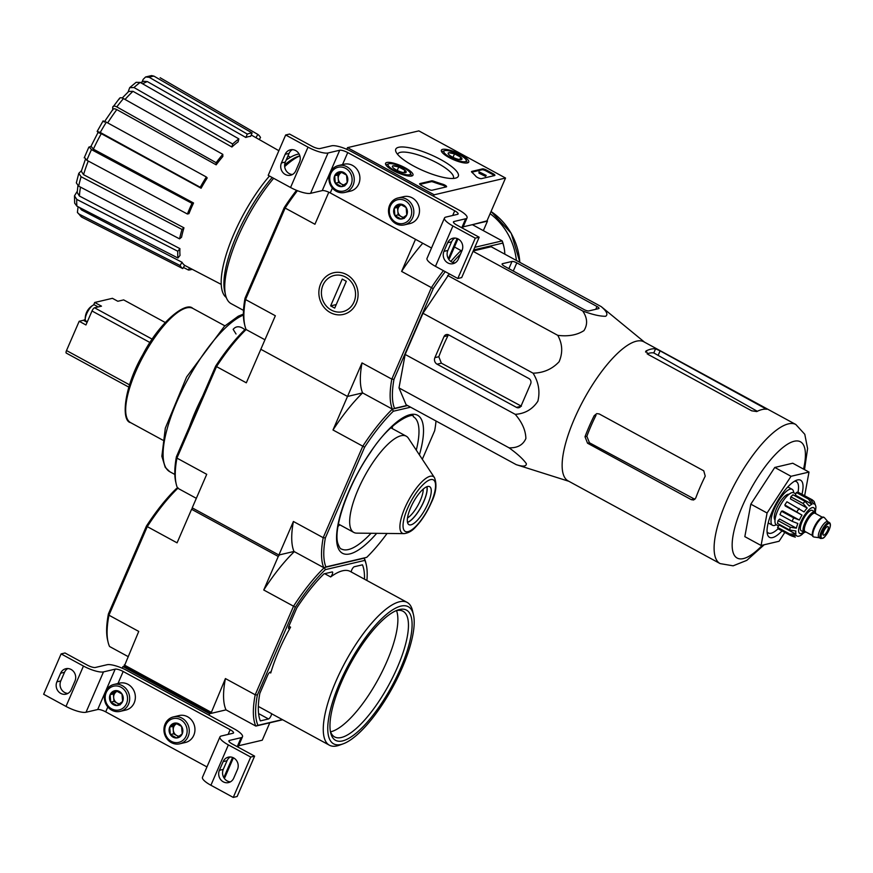 <?xml version="1.0" encoding="UTF-8"?>
<svg xmlns="http://www.w3.org/2000/svg" width="873" height="873" viewBox="0 0 873 873"><rect width="100%" height="100%" fill="white"/><g stroke="black" fill="none" stroke-linecap="round" stroke-linejoin="round"><path stroke-width="1.31" d="M418.854 130.885L505.532 178.037L434.187 194.799L347.509 147.646L418.854 130.885M393.33 170.639A14.917 3.863 -156.6 0 1 385.582 163.327A14.917 3.863 -156.6 0 1 400.816 165.695A14.917 3.863 -156.6 0 1 412.962 175.178A14.917 3.863 -156.6 0 1 393.33 170.639M449.104 157.533A14.917 3.863 -156.6 0 1 441.356 150.232A14.917 3.863 -156.6 0 1 456.59 152.589A14.917 3.863 -156.6 0 1 468.746 162.072A14.917 3.863 -156.6 0 1 449.104 157.533M413.442 165.914A34.069 8.817 -156.6 0 1 395.971 151.847A34.069 8.817 -156.6 0 1 430.542 154.63A34.069 8.817 -156.6 0 1 456.23 177.928A34.069 8.817 -156.6 0 1 413.442 165.914M482.431 168.904A3.252 0.84 -156.6 0 1 486.436 170.071L493.212 173.76A3.252 0.84 -156.6 0 1 494.893 175.353A3.252 0.84 -156.6 0 1 494.62 175.538L481.449 178.638A3.252 0.84 -156.6 0 1 478.633 178.027A3.252 0.84 -156.6 0 1 475.949 176.379A56.909 14.732 -156.6 0 0 471.933 172.33A3.252 0.84 -156.6 0 1 471.518 171.588A3.252 0.84 -156.6 0 1 471.791 171.403L482.431 168.904L482.06 169.777A3.252 0.84 -156.6 0 1 486.065 170.944L492.83 174.622A3.252 0.84 -156.6 0 1 494.249 175.626M431.578 180.853A3.252 0.84 -156.6 0 1 433.892 181.268A56.909 14.732 -156.6 0 0 442.698 184.192A3.252 0.84 -156.6 0 1 446.583 186.702A3.252 0.84 -156.6 0 1 446.299 186.887L432.091 190.227A3.252 0.84 -156.6 0 1 428.086 189.059L421.321 185.371A3.252 0.84 -156.6 0 1 419.629 183.777A3.252 0.84 -156.6 0 1 419.902 183.592L431.578 180.853L431.207 181.715A3.252 0.84 -156.6 0 1 433.521 182.13L433.892 181.268M463.159 226.838L486.818 221.284L505.532 178.037M433.565 196.239L434.187 194.799M346.788 149.316L347.509 147.646M397.662 154.423A30.293 7.846 -156.6 0 1 397.782 154.041A30.293 7.846 -156.6 0 1 428.698 158.875A30.293 7.846 -156.6 0 1 453.393 178.103A30.293 7.846 -156.6 0 1 453.196 178.452M479.037 171.817L486.206 175.408L479.037 171.817L479.059 172.898M486.206 175.408L485.443 176.357L478.961 173.138L479.332 172.276M479.364 173.356L479.735 172.494M485.443 176.357L485.814 175.495M471.78 172.188L482.06 169.777M445.939 186.975A3.252 0.84 -156.6 0 0 442.327 185.054A56.909 14.732 -156.6 0 1 433.521 182.13M419.902 184.378L431.207 181.715M449.333 155.045A7.508 1.942 -156.6 0 1 448.209 153.735A7.508 1.942 -156.6 0 1 448.798 152.731L454.527 153.823L460.78 157.227L461.315 159.541A7.508 1.942 -156.6 0 1 455.586 158.45A7.508 1.942 -156.6 0 1 449.333 155.045M448.798 152.731A7.508 1.942 -156.6 0 1 454.527 153.823A7.508 1.942 -156.6 0 1 460.78 157.227A7.508 1.942 -156.6 0 1 461.49 159.486A7.508 1.942 -156.6 0 1 461.315 159.541M465.211 161.658A12.2 3.154 -156.6 0 1 450.523 157.456A12.2 3.154 -156.6 0 1 444.608 150.691A12.2 3.154 -156.6 0 1 456.306 153.244A12.2 3.154 -156.6 0 1 466.171 160.021A12.2 3.154 -156.6 0 1 465.211 161.658M441.803 151.989A13.826 3.579 -156.6 0 1 442.589 151.411L444.608 150.691M466.171 160.021L467.033 161.985A13.826 3.579 -156.6 0 1 467.153 162.956M459.765 159.563L460.78 157.227M453.011 157.326L454.527 153.823M393.559 168.151A7.508 1.942 -156.6 0 1 392.435 166.841A7.508 1.942 -156.6 0 1 393.025 165.837L398.743 166.929L404.996 170.333L405.53 172.647A7.508 1.942 -156.6 0 1 399.812 171.555A7.508 1.942 -156.6 0 1 393.559 168.151M393.025 165.837A7.508 1.942 -156.6 0 1 398.743 166.929A7.508 1.942 -156.6 0 1 404.996 170.333A7.508 1.942 -156.6 0 1 405.716 172.592A7.508 1.942 -156.6 0 1 405.53 172.647M409.437 174.764A12.2 3.154 -156.6 0 1 394.738 170.562A12.2 3.154 -156.6 0 1 388.834 163.797A12.2 3.154 -156.6 0 1 400.532 166.339A12.2 3.154 -156.6 0 1 410.397 173.127A12.2 3.154 -156.6 0 1 409.437 174.764M386.019 165.095A13.826 3.579 -156.6 0 1 386.815 164.517L388.834 163.797M410.397 173.127L411.259 175.091A13.826 3.579 -156.6 0 1 411.379 176.062M403.992 172.668L404.996 170.333M397.226 170.431L398.743 166.929M351.623 151.662L458.62 209.869A16.26 4.212 -156.6 0 1 467.055 217.857A16.26 4.212 -156.6 0 1 465.669 218.763L453.993 221.513A6.504 1.681 -156.6 0 0 453.447 221.873A6.504 1.681 -156.6 0 0 456.819 225.07L479.168 237.227L475.272 238.143L452.923 225.976A16.26 4.212 -156.6 0 1 444.488 217.999A16.26 4.212 -156.6 0 1 445.874 217.093L457.55 214.343A6.504 1.681 -156.6 0 0 458.096 213.983A6.504 1.681 -156.6 0 0 454.724 210.786L347.738 152.579A6.504 1.681 -156.6 0 0 339.717 150.243L328.041 152.982A16.26 4.212 -156.6 0 1 308.016 147.133L285.667 134.977L289.563 134.06L311.912 146.217A6.504 1.681 -156.6 0 0 319.922 148.563L331.598 145.813A16.26 4.212 -156.6 0 1 351.623 151.662M457.954 238.875L449.584 258.212A16.26 4.212 -156.6 0 1 448.569 259.019M443.953 251.369A8.621 7.857 -103.2 0 0 445.066 260.503A8.621 7.857 -103.2 0 0 453.098 263.668A8.621 7.857 -103.2 0 0 458.303 259.183L462.046 250.529A8.621 7.857 -103.2 0 0 460.933 241.406A8.621 7.857 -103.2 0 0 452.901 238.242A8.621 7.857 -103.2 0 0 447.696 242.716L443.953 251.369L447.838 250.453L451.581 241.81A8.621 7.857 -103.2 0 1 454.909 238.056M447.838 250.453A8.621 7.857 -103.2 0 0 454.975 262.937M475.272 238.143L457.812 278.498L461.697 277.581L479.168 237.227M457.812 278.498L435.463 266.341A16.26 4.212 -156.6 0 1 427.028 258.364L444.488 217.999M431.502 248.019L330.267 192.933L332.373 188.055M285.667 134.977L268.207 175.342L290.556 187.499A16.26 4.212 -156.6 0 0 310.581 193.337L322.257 190.598A6.504 1.681 -156.6 0 1 330.267 192.933M285.176 154.292L281.433 162.945A8.621 7.857 -103.2 0 0 282.546 172.079A8.621 7.857 -103.2 0 0 290.578 175.244A8.621 7.857 -103.2 0 0 295.783 170.759L299.526 162.105A8.621 7.857 -103.2 0 0 298.424 152.982A8.621 7.857 -103.2 0 0 290.382 149.818A8.621 7.857 -103.2 0 0 285.176 154.292L289.061 153.386L285.329 162.029A8.621 7.857 -103.2 0 0 292.466 174.502M292.39 149.632A8.621 7.857 -103.2 0 0 289.061 153.386M346.548 175.102L347.181 182.566L341.561 186.626L335.308 183.221L334.675 175.757L340.295 171.697L346.548 175.102A7.508 6.853 76.8 0 1 347.181 182.566A7.508 6.853 76.8 0 1 341.561 186.626A7.508 6.853 76.8 0 1 335.308 183.221A7.508 6.853 76.8 0 1 334.675 175.757A7.508 6.853 76.8 0 1 340.295 171.697A7.508 6.853 76.8 0 1 346.548 175.102M330.769 173.64A12.2 11.12 76.8 0 1 350.062 172.559A12.2 11.12 76.8 0 1 341.954 191.285A12.2 11.12 76.8 0 1 330.769 173.64M330.059 172.745A13.826 12.604 76.8 0 1 338.418 165.554A13.826 12.604 76.8 0 1 353.849 176.128A13.826 12.604 76.8 0 1 344.737 192.464A13.826 12.604 76.8 0 1 331.849 187.389A13.826 12.604 76.8 0 1 330.059 172.745M338.418 165.554L344.093 164.222A13.826 12.604 76.8 0 1 359.523 174.796A13.826 12.604 76.8 0 1 350.411 191.132L344.737 192.464M344.246 184.869A6.504 5.936 76.8 0 1 341.67 184.159L343.689 185.262M341.67 184.159A6.504 5.936 76.8 0 1 338.233 178.725L338.549 182.468L341.67 184.159M338.233 178.725A6.504 5.936 76.8 0 1 340.732 172.963L337.916 174.993L338.233 178.725M341.692 172.265L340.732 172.963A6.504 5.936 76.8 0 1 341.845 172.341M338.549 182.468L335.308 183.221M344.802 185.862L341.561 186.626M337.916 174.993L334.675 175.757M406.141 207.523L406.774 214.987L401.154 219.047L394.891 215.642L394.258 208.178L399.889 204.118L406.141 207.523A7.508 6.853 76.8 0 1 406.774 214.987A7.508 6.853 76.8 0 1 401.154 219.047A7.508 6.853 76.8 0 1 394.891 215.642A7.508 6.853 76.8 0 1 394.258 208.178A7.508 6.853 76.8 0 1 399.889 204.118A7.508 6.853 76.8 0 1 406.141 207.523M390.362 206.061A12.2 11.12 76.8 0 1 409.644 204.98A12.2 11.12 76.8 0 1 401.547 223.706A12.2 11.12 76.8 0 1 390.362 206.061M389.653 205.166A13.826 12.604 76.8 0 1 398.001 197.975A13.826 12.604 76.8 0 1 413.442 208.549A13.826 12.604 76.8 0 1 404.33 224.885A13.826 12.604 76.8 0 1 391.442 219.81A13.826 12.604 76.8 0 1 389.653 205.166M398.001 197.975L403.675 196.643A13.826 12.604 76.8 0 1 419.116 207.217A13.826 12.604 76.8 0 1 410.004 223.553L404.33 224.885M403.839 217.29A6.504 5.936 76.8 0 1 401.264 216.591L403.271 217.683M401.264 216.591A6.504 5.936 76.8 0 1 397.826 211.157L398.143 214.889L401.264 216.591M397.826 211.157A6.504 5.936 76.8 0 1 400.314 205.384L397.51 207.414L397.826 211.157M401.274 204.686L400.314 205.384A6.504 5.936 76.8 0 1 401.438 204.762M398.143 214.889L394.891 215.642M404.395 218.294L401.154 219.047M397.51 207.414L394.258 208.178M269.79 722.789L262.26 740.195L238.613 745.76M122.951 666.557L209.629 713.721L226.02 709.869L210.928 713.416L124.25 666.252L122.951 666.557L122.231 668.227M209.629 713.721L209.007 715.162M127.065 670.573L234.062 728.791A16.26 4.212 -156.6 0 1 242.498 736.768A16.26 4.212 -156.6 0 1 241.112 737.685L229.446 740.424A6.504 1.681 -156.6 0 0 228.89 740.795A6.504 1.681 -156.6 0 0 232.262 743.982L254.61 756.138L250.715 757.055L228.377 744.898A16.26 4.212 -156.6 0 1 219.941 736.921A16.26 4.212 -156.6 0 1 221.316 736.004L232.993 733.265A6.504 1.681 -156.6 0 0 233.538 732.894A6.504 1.681 -156.6 0 0 230.166 729.708L123.18 671.49A6.504 1.681 -156.6 0 0 115.171 669.155L103.494 671.894A16.26 4.212 -156.6 0 1 83.459 666.055L61.11 653.899L65.006 652.982L87.355 665.139A6.504 1.681 -156.6 0 0 95.364 667.474L107.041 664.735A16.26 4.212 -156.6 0 1 127.065 670.573M233.397 757.786L225.027 777.134A16.26 4.212 -156.6 0 1 224.012 777.941M219.396 770.292A8.621 7.857 -103.2 0 0 220.509 779.414A8.621 7.857 -103.2 0 0 228.54 782.579A8.621 7.857 -103.2 0 0 233.746 778.094L237.489 769.451A8.621 7.857 -103.2 0 0 236.376 760.318A8.621 7.857 -103.2 0 0 228.344 757.153A8.621 7.857 -103.2 0 0 223.139 761.638L219.396 770.292L223.281 769.375L227.024 760.721A8.621 7.857 -103.2 0 1 230.352 756.967M223.281 769.375A8.621 7.857 -103.2 0 0 230.428 781.848M250.715 757.055L233.255 797.42L237.15 796.503L254.61 756.138M233.255 797.42L210.906 785.253A16.26 4.212 -156.6 0 1 202.471 777.276L219.941 736.921M206.945 766.93L105.709 711.855L107.826 706.977M61.11 653.899L43.65 694.253L65.999 706.41A16.26 4.212 -156.6 0 0 86.023 712.259L97.7 709.52A6.504 1.681 -156.6 0 1 105.709 711.855M60.619 673.214L56.876 681.857A8.621 7.857 -103.2 0 0 57.989 690.99A8.621 7.857 -103.2 0 0 66.021 694.155A8.621 7.857 -103.2 0 0 71.237 689.67L74.98 681.027A8.621 7.857 -103.2 0 0 73.867 671.894A8.621 7.857 -103.2 0 0 65.824 668.729A8.621 7.857 -103.2 0 0 60.619 673.214L64.515 672.297L60.772 680.951A8.621 7.857 -103.2 0 0 67.908 693.424M67.832 668.543A8.621 7.857 -103.2 0 0 64.515 672.297M121.991 694.013L122.624 701.477L117.004 705.548L110.751 702.143L110.118 694.679L115.738 690.608L121.991 694.013A7.508 6.853 76.8 0 1 122.624 701.477A7.508 6.853 76.8 0 1 117.004 705.548A7.508 6.853 76.8 0 1 110.751 702.143A7.508 6.853 76.8 0 1 110.118 694.679A7.508 6.853 76.8 0 1 115.738 690.608A7.508 6.853 76.8 0 1 121.991 694.013M106.211 692.551A12.2 11.12 76.8 0 1 125.505 691.481A12.2 11.12 76.8 0 1 117.397 710.207A12.2 11.12 76.8 0 1 106.211 692.551M105.513 691.667A13.826 12.604 76.8 0 1 113.861 684.476A13.826 12.604 76.8 0 1 129.291 695.039A13.826 12.604 76.8 0 1 120.179 711.375A13.826 12.604 76.8 0 1 107.292 706.301A13.826 12.604 76.8 0 1 105.513 691.667M113.861 684.476L119.536 683.133A13.826 12.604 76.8 0 1 134.966 693.708A13.826 12.604 76.8 0 1 125.854 710.044L120.179 711.375M119.699 703.791A6.504 5.936 76.8 0 1 117.124 703.081L119.132 704.173M117.124 703.081A6.504 5.936 76.8 0 1 113.676 697.647L113.992 701.379L117.124 703.081M113.676 697.647A6.504 5.936 76.8 0 1 116.174 691.885L113.359 693.915L113.676 697.647M117.135 691.187L116.174 691.885A6.504 5.936 76.8 0 1 117.288 691.252M113.992 701.379L110.751 702.143M120.245 704.784L117.004 705.548M113.359 693.915L110.118 694.679M181.584 726.434L182.217 733.898L176.597 737.969L170.344 734.564L169.711 727.1L175.331 723.03L181.584 726.434A7.508 6.853 76.8 0 1 182.217 733.898A7.508 6.853 76.8 0 1 176.597 737.969A7.508 6.853 76.8 0 1 170.344 734.564A7.508 6.853 76.8 0 1 169.711 727.1A7.508 6.853 76.8 0 1 175.331 723.03A7.508 6.853 76.8 0 1 181.584 726.434M165.805 724.972A12.2 11.12 76.8 0 1 185.087 723.903A12.2 11.12 76.8 0 1 176.99 742.628A12.2 11.12 76.8 0 1 165.805 724.972M165.095 724.088A13.826 12.604 76.8 0 1 173.454 716.897A13.826 12.604 76.8 0 1 188.884 727.46A13.826 12.604 76.8 0 1 179.773 743.807A13.826 12.604 76.8 0 1 166.885 738.722A13.826 12.604 76.8 0 1 165.095 724.088M173.454 716.897L179.129 715.554A13.826 12.604 76.8 0 1 194.559 726.129A13.826 12.604 76.8 0 1 185.447 742.465L179.773 743.807M179.281 736.212A6.504 5.936 76.8 0 1 176.706 735.503L178.725 736.594M176.706 735.503A6.504 5.936 76.8 0 1 173.269 730.068L173.585 733.8L176.706 735.503M173.269 730.068A6.504 5.936 76.8 0 1 175.757 724.306L172.952 726.336L173.269 730.068M176.717 723.608L175.757 724.306A6.504 5.936 76.8 0 1 176.881 723.673M173.585 733.8L170.344 734.564M172.952 726.336L169.711 727.1M296.514 190.314A101.628 32.279 118.6 0 0 284.26 207.556L245.007 298.271L245.542 299.548A103.254 32.803 118.6 0 0 244.866 325.618A103.254 32.803 118.6 0 0 246.121 329.536A103.254 32.803 118.6 0 0 216.526 366.605L246.317 382.821L260.831 349.287L347.509 396.451L362.011 362.917L391.813 379.133L393.985 379.329A101.628 32.279 118.6 0 0 394.541 408.368L407.593 405.541L392.392 409.121L362.59 392.905L347.509 396.451L260.831 349.287L275.344 315.753L245.542 299.548L285.144 208.058L314.935 224.263L328.805 192.202M246.121 329.536L264.945 339.772L246.121 329.536L244.32 330.201A101.628 32.279 118.6 0 0 215.653 366.114L202.536 396.418A89.428 28.405 118.6 0 0 189.506 426.515L176.39 456.83A101.628 32.279 118.6 0 0 175.779 482.18L176.248 484.177A103.254 32.803 118.6 0 0 177.514 488.094L196.338 498.33M78.799 173.334L81.091 176.75A80.032 25.426 118.6 0 0 78.657 186.167L76.333 182.883L78.788 173.334L81.451 170.726M84.223 157.838L88.839 147.155L90.868 146.511M98.071 132.445L97.165 131.419L100.253 132.456L200.244 187.269A76.911 24.433 118.6 0 1 206.344 176.99L207.196 177.95A73.114 23.222 -61.4 0 0 201.096 188.23L200.244 187.269M112.737 109.616L112.693 107.379C112.912 105.819 114.287 105.666 116.807 106.91L216.144 162.694L216.177 164.822L116.818 109.605A75.198 23.887 118.6 0 0 107.695 122.897M128.091 92.014L129.706 87.638L136.133 82.313L140.204 82.411A80.032 25.426 118.6 0 0 133.995 87.54L232.665 144.012L231.902 147.002L132.991 91.316A75.198 23.887 118.6 0 0 125.057 99.457M142.026 81.997L143.172 79.356L145.616 76.966L151.564 75.58L154.008 76.169A80.032 25.426 118.6 0 0 149.218 77.293L247.31 134.093L245.848 137.465L147.319 81.571A75.198 23.887 118.6 0 0 142.714 83.852M77.402 212.477L79.203 214.18A80.032 25.426 118.6 0 0 81.866 217.213L77.402 212.477L78.079 206.759M74.5 195.836L76.78 199.415A80.032 25.426 118.6 0 0 76.9 206.159L74.642 203.103L74.5 195.836L77.261 191.318M89.253 146.893L91.469 149.621A80.032 25.426 118.6 0 0 86.853 160.283L187.4 214.016L188.928 213.667A73.114 23.222 -61.4 0 1 193.544 202.994L192.016 203.354L91.469 149.621M98.245 132.641L101.29 133.656A75.198 23.887 118.6 0 0 93.367 149.141L193.544 202.994M93.367 149.141L91.185 146.435M86.853 160.283L84.637 157.555M192.016 203.354A76.911 24.433 118.6 0 0 187.4 214.016M88.271 161.036A75.198 23.887 118.6 0 0 83.546 174.665L183.963 227.82L181.999 229.435L81.091 176.75M83.546 174.665L81.298 171.272L85.379 159.366M78.657 186.167L179.576 238.864L181.529 237.238A73.114 23.222 -61.4 0 1 183.963 227.82M181.999 229.435A76.911 24.433 118.6 0 0 179.576 238.864M80.512 187.138A75.198 23.887 118.6 0 0 79.421 196.032L179.914 248.63L177.808 251.271L76.78 199.415M79.421 196.032L77.184 192.453L77.915 185.72M76.9 206.159L177.939 258.015L180.045 255.374A73.114 23.222 -61.4 0 1 179.914 248.63M177.808 251.271A76.911 24.433 118.6 0 0 177.939 258.015M80.752 208.134A75.198 23.887 118.6 0 0 81.626 210.011L182.021 262.271L180.089 265.523L79.203 214.18M81.626 210.011L79.388 207.436M81.866 217.213L182.752 268.568L184.683 265.316A73.114 23.222 -61.4 0 1 182.021 262.271M180.089 265.523A76.911 24.433 118.6 0 0 182.752 268.568M189.43 267.847L188.481 270.041L183.417 267.454M188.481 270.041A76.911 24.433 118.6 0 0 192.202 269.288M160.13 77.73L257.841 134.431A76.911 24.433 118.6 0 1 260.514 137.476L259.27 139.56M255.931 137.661L257.841 134.431M245.848 137.465A73.114 23.222 -61.4 0 1 250.649 136.341L252.111 132.969L154.008 76.169M149.218 77.293L145.616 76.966M140.651 82.673L143.729 81.276L147.319 81.571M252.111 132.969A76.911 24.433 118.6 0 0 247.31 134.093M231.902 147.002A73.114 23.222 -61.4 0 1 238.1 141.873L238.864 138.894L140.204 82.411M133.995 87.54L129.706 87.638M122.231 98.005L128.713 91.436L132.991 91.316M238.864 138.894A76.911 24.433 118.6 0 0 232.665 144.012M119.35 99.042C119.568 97.481 120.943 97.329 123.464 98.562A80.032 25.426 118.6 0 0 116.807 106.91M216.177 164.822A73.114 23.222 -61.4 0 1 222.844 156.485L222.801 154.346L123.464 98.562M119.623 98.18L112.693 107.379M112.748 110.096C112.955 108.547 114.319 108.383 116.818 109.605M222.801 154.346A76.911 24.433 118.6 0 0 216.144 162.694M103.134 120.856L97.165 131.419M201.096 188.23L101.29 133.656M103.265 121.129L106.353 122.165A80.032 25.426 118.6 0 0 100.253 132.456M206.344 176.99L106.353 122.165M462.144 250.289L460.999 250.562L454.44 246.994M504.834 254.185A101.628 32.279 118.6 0 0 503.896 246.797A101.628 32.279 118.6 0 0 502.728 243.109L502.171 240.883L474.803 247.321M503.896 246.797L503.426 244.8A103.254 32.803 118.6 0 0 502.171 240.883L472.38 224.677L486.992 220.869M502.728 243.109L473.668 249.929M450.85 261.453A103.254 32.803 118.6 0 1 460.999 250.562L461.457 251.631M460.508 254.087A101.628 32.279 118.6 0 0 452.76 262.478M445.263 271.667A101.628 32.279 118.6 0 0 433.237 288.603L401.613 271.427L415.504 239.311M393.985 379.329L433.237 288.603M407.287 405.378L394.541 408.368M473.231 250.944L491.15 246.732L601.235 306.63L644.514 342.161M568.825 481.285L516.216 464.643L406.12 404.745L398.994 387.928L405.159 354.449L422.969 313.276L449.289 273.86M483.347 230.647L487.461 221.131M330.267 312.556A21.389 19.512 76.8 0 1 327.146 275.715A21.389 19.512 76.8 0 1 358.006 292.51A21.389 19.512 76.8 0 1 330.267 312.556M410.616 407.189L393.297 411.248L392.392 409.121A103.254 32.803 118.6 0 1 391.813 379.133L431.404 287.632A103.254 32.803 118.6 0 1 443.397 270.663M245.007 298.271A101.628 32.279 118.6 0 0 244.396 323.621L244.866 325.618M297.431 190.685A103.254 32.803 118.6 0 0 285.144 208.058L284.26 207.556M401.613 271.427A103.254 32.803 -61.4 0 1 422.772 243.261M332.995 429.985A103.254 32.803 -61.4 0 1 362.59 392.905L392.392 409.121A103.254 32.803 118.6 0 0 362.786 446.19L332.995 429.985L347.509 396.451L362.59 392.905A103.254 32.803 -61.4 0 1 362.011 362.917M273.653 178.299A84.55 26.856 118.6 0 0 237.816 237.303A84.55 26.856 118.6 0 0 225.561 295.063A84.55 26.856 118.6 0 0 231.138 303.651L243.523 310.395M299.854 155.852A84.55 26.856 118.6 0 0 284.663 166.634M269.451 176.019A81.56 25.906 118.6 0 0 233.811 234.193A81.56 25.906 118.6 0 0 226.293 297.507M299.068 153.986A81.56 25.906 118.6 0 0 286.18 160.065M272.169 177.492A81.56 25.906 118.6 0 0 236.518 235.677A81.56 25.906 118.6 0 0 224.699 291.386L225.561 295.063M299.832 155.776L298.151 156.376A81.56 25.906 118.6 0 0 284.62 164.899M596.979 306.478L516.805 262.86A3.907 1.015 23.4 0 0 512.004 261.453L502.532 263.679A4.878 1.266 23.4 0 0 502.117 263.952A4.878 1.266 23.4 0 0 504.649 266.352L584.015 309.533A3.907 1.015 23.4 0 0 588.817 310.93L598.682 308.616A3.907 1.015 23.4 0 0 599.009 308.398A3.907 1.015 23.4 0 0 596.979 306.478L595.768 309.304M516.216 464.643C523.003 466.837 526.386 466.52 526.364 463.694C523.276 459.209 517.514 453.916 509.079 447.827C517.416 448.078 523.014 444.979 525.873 438.541C525.688 430.433 522.141 422.368 515.245 414.348C524.946 413.704 532.486 409.328 537.877 401.209C540.212 391.442 538.608 382.101 533.065 373.175C543.552 372.924 552.238 369.104 559.124 361.717C562.954 352.659 562.507 343.864 557.76 335.341C568.279 336.651 577.009 335.079 583.95 330.627C587.835 324.494 587.431 317.947 582.717 310.984C592.494 314.629 600.155 316.386 605.687 316.266C608.186 314.487 606.702 311.279 601.235 306.63M582.717 310.984L473.068 251.326M557.76 335.341L447.663 275.442M533.065 373.175L422.969 313.276M515.245 414.348L405.159 354.449M509.079 447.827L398.994 387.928M516.445 407.375A3.907 3.557 -103.2 0 0 521.192 405.683L530.675 383.771A3.907 3.557 -103.2 0 0 528.918 378.544L448.744 334.916A3.907 3.557 -103.2 0 0 443.997 336.607L434.885 357.657A4.878 4.452 -103.2 0 0 437.078 364.194L516.445 407.375L520.821 406.338M443.997 336.607L447.969 335.679A77.697 24.684 118.6 0 0 438.803 356.741L434.885 357.657M521.421 406.196L441.378 363.179L438.803 356.741M767.061 531.722A29.267 9.297 118.6 0 0 768.349 533.01A29.267 9.297 118.6 0 0 778.127 528.711M798.02 492.176A29.267 9.297 118.6 0 0 796.329 481.59A29.267 9.297 118.6 0 0 794.539 481.219M801.981 494.216A32.519 10.334 118.6 0 0 796.645 480.205A32.519 10.334 118.6 0 0 772.07 511.818A32.519 10.334 118.6 0 0 767.367 534.036A32.519 10.334 118.6 0 0 782.022 530.904M784.827 532.432L779.065 541.26L761.092 545.483L767.072 512.997L791.025 476.298L808.998 472.075L804.655 495.668M791.025 476.298L774.777 467.448L792.749 463.225L808.998 472.075M767.072 512.997L750.824 504.158L774.777 467.448M761.092 545.483L744.833 536.644L750.824 504.158M647.1 353.827A74.62 23.702 118.6 0 1 653.79 352.932L757.306 411.292M594.175 415.69L596.019 415.264A74.62 23.702 118.6 0 0 586.852 436.325L585.008 436.751L587.54 443.211L691.285 499.651L693.599 500.011L695.748 498.025A79.192 25.153 -61.4 0 1 700.102 487.167A79.192 25.153 -61.4 0 1 705.231 476.123L703.758 470.82L599.205 413.933L596.75 413.616L594.175 415.69A79.192 25.153 118.6 0 0 589.046 426.744A79.192 25.153 118.6 0 0 585.008 436.751M694.897 499.323L589.439 442.764L586.852 436.325M658.275 355.071L660.097 350.859L655.568 348.829A79.192 25.153 118.6 0 0 646.151 350.913L645.649 351.415M645.627 352.125L646.151 350.913L647.941 354.351L751.675 410.801L756.76 411.565A79.192 25.153 -61.4 0 1 766.625 409.251L766.865 409.219M766.625 409.251L660.097 350.859M804.524 469.63L807.59 448.558L804.786 434.296L795.805 424.485L643.827 341.79A79.192 25.153 118.6 0 0 574.401 418.767A79.192 25.153 118.6 0 0 568.137 480.903L720.116 563.598L733.124 565.824L746.797 560.368L764.235 544.741M490.102 213.689A63.413 57.847 76.8 0 1 516.401 260.481M353.98 302.025A18.606 16.98 76.8 0 1 324.538 303.662A18.606 16.98 76.8 0 1 336.902 275.082A18.606 16.98 76.8 0 1 353.98 302.025M334.708 308.104L330.638 305.888L342.249 279.076L346.308 281.292L334.708 308.104M336.225 304.579L330.638 305.888M805.844 531.941A11.545 3.667 -61.4 0 1 803.902 532.181L801.196 530.708A11.545 3.667 -61.4 0 1 803.498 518.813A11.545 3.667 -61.4 0 1 812.228 510.421L814.946 511.894A11.545 3.667 -61.4 0 1 815.797 513.662M823.73 531.341A4.878 1.55 118.6 0 0 823.348 535.171A4.878 1.55 118.6 0 0 827.037 531.624A4.878 1.55 118.6 0 0 828.008 526.594A4.878 1.55 118.6 0 0 823.73 531.341M820.642 538.51L819.016 537.626A9.101 2.892 -61.4 0 1 820.827 528.241A9.101 2.892 -61.4 0 1 827.724 521.628L829.35 522.512A9.101 2.892 -61.4 0 0 822.453 529.136A9.101 2.892 -61.4 0 0 820.642 538.51L822.912 538.292C823.053 537.855 824.123 539.132 829.055 530.064C830.736 526.048 830.834 523.538 829.35 522.512M819.169 537.713L814.04 537.037A11.054 3.514 -61.4 0 1 813.614 536.906A11.054 3.514 -61.4 0 1 815.819 525.513A11.054 3.514 -61.4 0 1 824.188 517.482A11.054 3.514 -61.4 0 1 824.527 517.765L827.877 521.716M813.614 536.906L813.079 536.611A11.054 3.514 -61.4 0 1 815.273 525.219A11.054 3.514 -61.4 0 1 823.643 517.187L824.188 517.482M803.902 532.181A11.545 3.667 -61.4 0 1 806.205 520.286A11.545 3.667 -61.4 0 1 814.946 511.894M802.003 515.114L785.285 506.024L784.838 504.954L802.003 515.114A18.213 5.784 -61.4 0 0 799.352 520.046L793.655 517.864L781.466 511.229A21.138 6.711 -61.4 0 0 779.96 514.688L792.149 521.323L797.846 523.505A18.213 5.784 -61.4 0 0 796.351 528.165L790.251 527.248L778.061 520.614A21.138 6.711 -61.4 0 0 777.537 523.429L789.727 530.064L795.838 530.98A18.213 5.784 -61.4 0 0 795.892 534.123L789.803 534.058L777.614 527.423A21.138 6.711 -61.4 0 0 778.214 528.842L790.403 535.465L796.492 535.531A18.213 5.784 -61.4 0 0 797.114 536.077A18.213 5.784 -61.4 0 0 798.097 536.317L799.657 535.946A18.213 5.784 -61.4 0 0 800.912 535.258L804.393 532.323M802.374 534.156A18.213 5.784 -61.4 0 1 800.912 535.258M814.116 501.451L815.753 506.034A18.213 5.784 -61.4 0 1 815.906 507.715L815.327 512.233M799.941 493.223L812.185 499.771L814.105 501.462L815.153 504.627A18.213 5.784 -61.4 0 0 814.531 504.081L813.494 503.525M796.405 492.514L808.594 499.138L811.988 504.212L795.281 495.122L796.405 492.514A21.138 6.711 -61.4 0 1 797.966 492.143L810.155 498.778L813.549 503.841A18.213 5.784 -61.4 0 1 814.531 504.081M790.851 496.835L803.04 503.47L807.176 508.053L790.469 498.952L790.851 496.835A21.138 6.711 -61.4 0 1 792.957 494.795L805.146 501.418L809.271 506.002A18.213 5.784 -61.4 0 1 811.988 504.212M784.838 504.954A21.138 6.711 -61.4 0 1 786.911 501.779L804.077 511.938A18.213 5.784 -61.4 0 1 807.176 508.053M795.303 537.146L791.429 535.902M788.974 494.304A14.634 4.649 118.6 0 0 776.501 508.675A14.634 4.649 118.6 0 0 775.028 519.926M778.563 525.983L776.337 524.771A18.213 5.784 -61.4 0 1 779.96 506.013A18.213 5.784 -61.4 0 1 793.753 492.776L795.805 493.9M799.352 520.046L782.634 510.956L781.466 511.229M796.351 528.165L779.644 519.075L778.061 520.614M795.892 534.123L779.185 525.033L777.614 527.423M793.655 492.732A20.483 6.504 118.6 0 0 792.127 489.306A20.483 6.504 118.6 0 0 774.165 509.221A20.483 6.504 118.6 0 0 772.55 525.295A20.483 6.504 118.6 0 0 776.261 524.717M245.149 329.896C240.206 325.913 236.201 325.738 233.146 329.35L236.026 333.977M393.297 411.248A101.628 32.279 118.6 0 0 364.63 447.162L325.367 537.888A101.628 32.279 118.6 0 0 325.924 566.926L366.747 557.334A101.628 32.279 118.6 0 0 387.088 533.447M364.63 447.162L362.786 446.19L323.196 537.692A103.254 32.803 118.6 0 0 323.774 567.668L293.983 551.463L278.891 555.01L192.213 507.846L206.726 474.312L176.935 458.107A103.254 32.803 118.6 0 0 176.248 484.177M325.924 566.926L366.747 557.334M435.998 420.993A101.628 32.279 118.6 0 1 434.678 430.705L422.314 459.274M215.653 366.114L216.526 366.605L176.935 458.107L176.39 456.83M325.367 537.888L323.196 537.692L293.404 521.476L278.891 555.01M124.25 666.252L138.742 631.419L108.95 615.203L147.275 526.626L177.077 542.842L191.591 509.286L278.269 556.45L279.535 554.857L293.983 551.463A103.254 32.803 -61.4 0 1 293.404 521.476M202.536 396.418L189.506 426.515M434.503 477.706L408.389 438.213A54.792 17.405 118.6 0 0 406.207 436.162A54.792 17.405 118.6 0 0 364.728 475.981A54.792 17.405 118.6 0 0 353.827 532.432A54.792 17.405 118.6 0 0 356.741 533.141L404.079 533.621C408.411 533.065 412.231 530.882 415.548 527.106C421.681 520.69 426.93 512.56 431.284 502.728C436.074 492.983 437.144 484.635 434.503 477.706A32.279 10.258 118.6 0 0 408.782 499.945A32.279 10.258 118.6 0 0 404.079 533.621M427.923 503.634A21.629 6.875 118.6 0 0 429.636 486.665A21.629 6.875 118.6 0 0 413.256 502.379A21.629 6.875 118.6 0 0 408.957 524.662A21.629 6.875 118.6 0 0 427.923 503.634M407.527 517.94A18.606 5.915 118.6 0 0 420.339 500.447A18.606 5.915 118.6 0 0 423.209 489.109M407.495 522.283A21.389 6.798 118.6 0 0 423.765 501.451A21.389 6.798 118.6 0 0 426.842 486.73M407.527 522.447A21.629 6.875 118.6 0 0 423.863 501.429A21.629 6.875 118.6 0 0 426.995 486.676M98.202 306.936L94.633 304.993A9.101 2.892 118.6 0 0 92.953 305.266A9.101 2.892 118.6 0 0 87.737 311.606A9.101 2.892 118.6 0 0 85.238 319.431A9.101 2.892 118.6 0 0 85.925 320.991L87.333 321.755M165.248 322.508L123.671 299.897L117.833 301.261L112.421 298.315L94.71 302.473L93.64 304.95M85.238 319.234A10.083 3.197 -61.4 0 1 83.393 320.282L79.181 321.275L85.947 324.963L92.003 310.984A3.252 1.037 -61.4 0 1 94.546 307.787L101.486 306.161L94.71 302.473M66.566 353.118A3.252 1.037 -61.4 0 1 66.261 353.085A3.252 1.037 -61.4 0 1 66.512 350.542L129.575 384.851M79.181 321.275L66.512 350.542M98.147 306.947A9.101 2.892 118.6 0 0 96.783 307.263M282.666 719.767L255.822 726.074L226.02 709.869A102.436 32.541 -61.4 0 1 225.42 678.572L210.928 713.416M108.077 642.102L107.608 640.105A100.81 32.028 118.6 0 1 108.405 613.937L108.95 615.203A102.436 32.541 118.6 0 0 108.077 642.102A102.436 32.541 118.6 0 0 109.551 646.5L127.895 656.474M364.849 560.379L364.292 558.153L324.429 567.515L325.334 569.654L364.849 560.379A100.81 32.028 -61.4 0 1 366.224 564.547A100.81 32.028 -61.4 0 1 366.9 580.49M108.405 613.937L146.413 526.113L147.275 526.626A102.436 32.541 118.6 0 1 177.83 488.269M178.168 487.942L176.357 488.607A100.81 32.028 118.6 0 0 146.413 526.113M351.273 571.99A3.252 1.037 -61.4 0 1 352.288 568.89A3.252 1.037 -61.4 0 1 354.318 566.73L362.459 564.82A95.932 30.479 -61.4 0 1 364.478 579.17M288.887 626.236L290.578 627.163A3.252 1.037 -61.4 0 1 288.745 628.516A3.252 1.037 -61.4 0 1 288.996 625.963L296.831 607.87A95.932 30.479 -61.4 0 1 323.981 573.856L332.122 571.946A3.252 1.037 -61.4 0 1 332.427 571.968A3.252 1.037 -61.4 0 1 332.384 573.998A3.252 1.037 -61.4 0 1 330.66 576.944A81.298 25.83 -61.4 0 1 350.259 571.444L407.145 602.392A81.298 25.83 118.6 0 0 335.854 681.42A81.298 25.83 118.6 0 0 329.427 745.215A81.298 25.83 118.6 0 0 339.281 745.226L343.144 743.84A78.046 24.793 118.6 0 0 392.774 687.127A78.046 24.793 118.6 0 0 413.442 614.647A78.046 24.793 118.6 0 0 383.323 617.146A78.046 24.793 118.6 0 0 339.859 682.588A78.046 24.793 118.6 0 0 343.144 743.84M324.691 573.692L330.66 576.944M258.343 706.432L271.525 713.612A3.252 1.037 -61.4 0 1 270.575 716.722A3.252 1.037 -61.4 0 1 268.502 718.97L260.35 720.891A95.932 30.479 -61.4 0 1 259.827 693.38L267.662 675.276A3.252 1.037 -61.4 0 1 270.51 672.123A3.252 1.037 -61.4 0 1 270.739 672.996A81.298 25.83 -61.4 0 1 278.978 650.472A81.298 25.83 -61.4 0 1 290.578 627.163M269.648 672.396L270.739 672.996M329.427 745.215L272.551 714.267A81.298 25.83 -61.4 0 1 271.525 713.612M282.35 719.603L257.961 725.332A100.81 32.028 -61.4 0 1 257.382 694.995L295.38 607.172A100.81 32.028 -61.4 0 1 325.334 569.654M124.228 664.964L210.906 712.128M191.591 509.286L192.584 508.042M257.961 725.332L255.822 726.074A102.436 32.541 -61.4 0 1 255.211 694.788L225.42 678.572M257.382 694.995L255.211 694.788L293.546 606.211L263.744 589.995L278.269 556.45M364.292 558.153A102.436 32.541 -61.4 0 1 365.754 562.539L366.224 564.547M295.38 607.172L293.546 606.211A102.436 32.541 -61.4 0 1 324.429 567.515M263.744 589.995A102.436 32.541 -61.4 0 1 294.299 551.638M413.442 614.647L412.503 610.653A81.298 25.83 118.6 0 0 407.145 602.392M341.419 682.228A74.15 23.549 118.6 0 0 330.681 732.873A74.15 23.549 118.6 0 0 391.682 686.527A74.15 23.549 118.6 0 0 397.455 610.14A74.15 23.549 118.6 0 0 341.419 682.228M330.572 731.825A71.542 22.731 118.6 0 0 378.227 679.216A71.542 22.731 118.6 0 0 396.528 610.62M330.343 731.181A71.542 22.731 118.6 0 0 334.632 736.943A71.542 22.731 118.6 0 0 388.791 684.956A71.542 22.731 118.6 0 0 403.02 611.253A71.542 22.731 118.6 0 0 395.862 610.773M486.065 170.944L486.436 170.071M492.83 174.622L493.212 173.76M478.939 172.821L479.31 171.959M479.626 173.301L479.997 172.428M479.724 173.247L480.095 172.385M442.327 185.054L442.698 184.192M448.384 258.724L457.125 238.515M461.773 227.766L465.669 218.763M453.556 222.528L453.993 221.513M435.463 266.341L452.923 225.976M452.694 215.489L454.724 210.786M342.532 164.582L347.738 152.579M322.257 190.598L339.717 150.243M310.581 193.337L328.041 152.982M290.556 187.499L308.016 147.133M281.433 162.945L285.329 162.029M447.696 242.716L451.581 241.81M223.826 777.636L232.567 757.426M237.227 746.677L241.112 737.685M228.999 741.439L229.446 740.424M210.906 785.253L228.377 744.898M228.137 734.4L230.166 729.708M117.975 683.504L123.18 671.49M97.7 709.52L115.171 669.155M86.023 712.259L103.494 671.894M65.999 706.41L83.459 666.055M56.876 681.857L60.772 680.951M223.139 761.638L227.024 760.721M441.378 363.179L437.078 364.194M803.542 469.096A66.184 21.017 118.6 0 0 787.741 444.073A66.184 21.017 118.6 0 0 742.399 506.133A66.184 21.017 118.6 0 0 733.975 554.628A66.184 21.017 118.6 0 0 762.456 545.156M795.805 424.485A79.192 25.153 118.6 0 0 726.369 501.462A79.192 25.153 118.6 0 0 720.116 563.598M653.79 352.932L655.568 348.829M764.017 409.219L764.65 407.746M589.439 442.764L587.54 443.211M694.068 498.996L691.285 499.651M513.269 271.034L516.805 262.86M508.883 268.655L512.004 261.453M502.204 264.443L502.532 263.679M491.052 211.506A62.921 57.4 76.8 0 1 519.828 262.337M814.738 511.785A14.634 4.649 118.6 0 0 810.231 508.664A14.634 4.649 118.6 0 0 800.879 521.934A14.634 4.649 118.6 0 0 803.706 532.072M828.979 530.107A8.293 2.63 -61.4 0 1 821.264 537.637A8.293 2.63 -61.4 0 1 826.775 524.902A8.293 2.63 -61.4 0 1 828.979 530.107M812.414 532.726A10.411 3.306 -61.4 0 1 820.02 518.748M812.348 535.476L805.124 531.548A10.411 3.306 -61.4 0 1 807.198 520.832A10.411 3.306 -61.4 0 1 815.076 513.269L822.29 517.198M805.615 531.821A11.218 3.568 -61.4 0 1 806.292 520.341A11.218 3.568 -61.4 0 1 815.568 513.531M810.155 498.778A21.138 6.711 118.6 0 0 808.594 499.138M805.146 501.418A21.138 6.711 118.6 0 0 803.04 503.47M799.101 508.402A21.138 6.711 118.6 0 0 797.027 511.589M793.655 517.864A21.138 6.711 118.6 0 0 792.87 519.599A21.138 6.711 118.6 0 0 792.149 521.323M790.251 527.248A21.138 6.711 118.6 0 0 789.727 530.064M789.803 534.058A21.138 6.711 118.6 0 0 790.403 535.465M243.425 315.077A89.428 28.405 118.6 0 0 180.22 394.345A89.428 28.405 118.6 0 0 169.886 471.78L174.84 474.465M130.623 422.641C120.725 420.906 124.141 386.619 142.812 354.689C159.464 322.159 185.873 301.141 192.791 308.376A65.038 20.657 118.6 0 0 143.554 355.638A65.038 20.657 118.6 0 0 130.623 422.641L162.727 440.112M419.4 454.866A78.537 24.946 118.6 0 0 393.57 424.758A78.537 24.946 118.6 0 0 337.393 528.012A78.537 24.946 118.6 0 0 376.689 533.348M392.173 428.523A75.285 23.92 118.6 0 0 392.555 426.144M338.004 526.408A75.285 23.92 118.6 0 0 339.793 524.793M416.268 450.13A75.285 23.92 118.6 0 0 413.289 416.694C415.253 412.22 391.617 418.975 370.338 452.618C348.229 484.144 333.028 528.7 337.862 543.475C339.335 547.306 340.481 549.128 341.332 548.953A75.285 23.92 118.6 0 0 371.025 533.283M431.011 502.913A29.366 9.33 118.6 0 0 423.198 484.493A29.366 9.33 118.6 0 0 403.686 529.584A29.366 9.33 118.6 0 0 431.011 502.913M92.003 310.984L150.025 342.554M94.546 307.787L152.24 339.182M87.104 322.301L83.393 320.282M258.594 713.579L268.502 718.97M479.648 173.28L480.019 172.418M462.581 228.202L467.055 217.857M238.023 747.113L242.498 736.768M90.781 146.708L98.103 132.369M104.214 122.078L112.977 109.289M290.436 157.271L287.981 155.885M278.869 150.702L251.228 134.999M221.262 284.412L184.65 265.359M491.073 211.452L511.229 233.287L519.948 262.402M797.114 536.077L796.296 535.629M768.207 522.938L772.55 525.295M787.795 486.948L792.127 489.306M192.791 308.376L224.907 325.847M338.418 524.04L353.827 532.432M390.798 427.781L406.207 436.162M243.414 314.073L238.242 316.222L224.405 326.306L186.615 376.95L165.313 428.174L161.865 456.284L165.248 467.393L169.886 471.78M92.953 305.266A15.572 15.572 0 0 0 85.238 319.431M66.261 353.085L128.855 387.143"/></g></svg>
